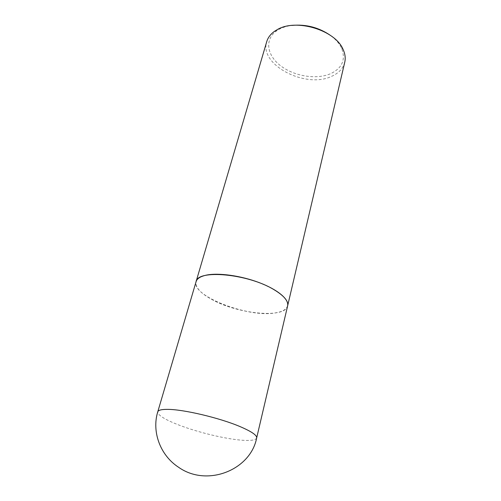 <?xml version="1.0" encoding="UTF-8"?>
<svg xmlns="http://www.w3.org/2000/svg" width="501" height="501" viewBox="0 0 501 501"><rect width="100%" height="100%" fill="white"/><g stroke="black" fill="none" stroke-linecap="round" stroke-linejoin="round"><path stroke-width="0.38" stroke-dasharray="2.5 1.88" d="M287.624 305.892C285.376 318.742 238.163 314.152 212.242 299.679C200.481 293.279 195.089 287.286 196.066 281.7M206.318 275.306C218.536 272.726 241.119 275.857 259.493 282.902C277.898 289.935 289.165 299.611 287.493 305.923C286.365 309.662 282.013 312.042 274.435 313.062C247.031 317.515 191.188 295.897 196.167 281.794C197.062 278.744 200.444 276.577 206.318 275.306M287.493 305.923L287.637 305.842C286.503 309.587 282.138 311.973 274.542 313C247.068 317.465 191.1 295.797 196.079 281.65L196.167 281.794M344.751 62.256C343.116 68.474 338.757 73.159 331.675 76.321C305.879 88.984 258.885 64.911 266.732 41.646M330.992 35.79C335.864 39.491 339.365 43.556 341.494 47.99C345.947 59.444 342.371 67.986 330.748 73.628C316.657 79.859 294.494 76.346 280.798 65.907C266.977 55.567 264.24 39.523 276.615 30.849L279.207 29.252C282.802 27.33 286.985 26.052 291.776 25.426M256.662 437.93C255.948 439.959 251.665 440.761 243.805 440.335C226.984 439.465 196.793 432.188 177.172 424.372C164.046 419.124 157.577 414.934 157.765 411.803M341.494 47.99L343.072 49.399M276.615 30.849L274.548 31.294"/><path stroke-width="0.75" d="M157.765 411.803L196.066 281.7C197.237 269.231 247.876 273.696 273.765 289.534C283.929 295.634 288.545 301.088 287.624 305.892L256.662 437.93C257.076 435.288 251.565 431.524 240.136 426.627C219.72 417.884 183.147 409.261 167.428 409.373C161.504 409.342 158.278 410.156 157.765 411.803C151.659 431.461 160.007 455.184 178.506 467.214C207.032 487.561 250.713 469.951 256.662 437.93M196.085 281.643L196.098 281.593C197.025 278.562 200.406 276.408 206.255 275.143C218.486 272.557 241.081 275.675 259.487 282.721C277.93 289.753 289.259 299.441 287.649 305.779L287.637 305.835M196.098 281.593L266.732 41.646C267.935 37.606 270.54 34.156 274.548 31.294L277.278 29.609C296.041 18.243 335.257 30.116 343.072 49.399C345.139 53.864 345.703 58.154 344.751 62.256L287.649 305.779M291.776 25.426C306.117 24.061 319.193 27.517 330.992 35.79"/></g></svg>
